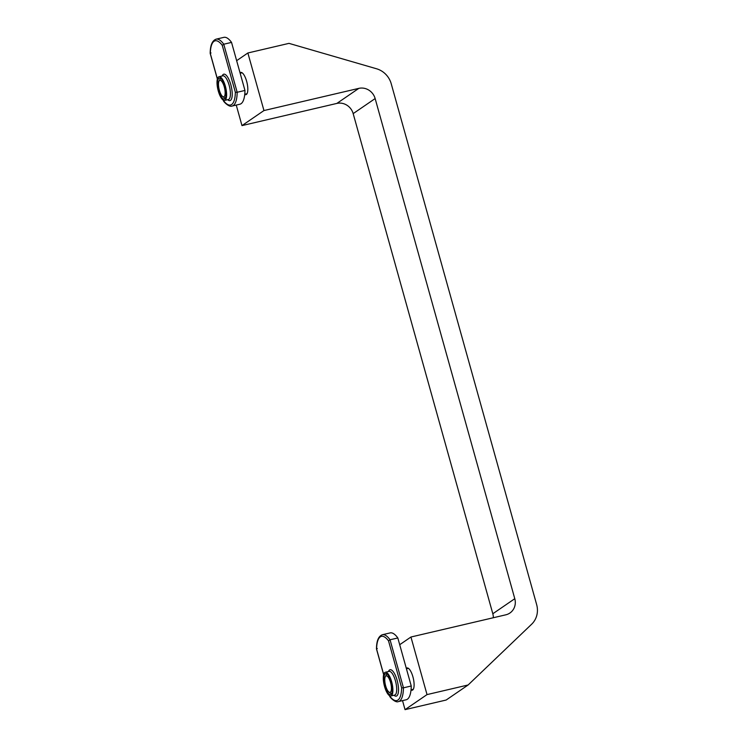 <?xml version="1.0" encoding="UTF-8"?>
<svg xmlns="http://www.w3.org/2000/svg" width="747" height="747" viewBox="0 0 747 747"><rect width="100%" height="100%" fill="white"/><g stroke="black" fill="none" stroke-linecap="round" stroke-linejoin="round"><path stroke-width="1.12" d="M397.824 637.957L390.046 639.777L403.455 687.819L411.242 685.998L397.824 637.957A30.58 10.113 76.8 0 0 390.167 632.905L382.389 634.726A30.58 10.113 76.8 0 1 390.046 639.777L388.533 640.889A29.208 9.655 -103.2 0 0 376.581 649.068L377.3 648.508L376.581 649.068L383.678 674.485M398.366 701.601C395.63 702.974 390.392 697.866 389.738 696.4L389.701 696.027A29.208 9.655 -103.2 0 0 397.936 700.051A29.208 9.655 -103.2 0 0 401.643 687.847L403.455 687.819A30.58 10.113 76.8 0 1 399.57 701.069A30.58 10.113 76.8 0 1 398.366 701.601L406.144 699.78A30.58 10.113 -103.2 0 0 407.348 699.248A30.58 10.113 -103.2 0 0 411.242 685.998M385.228 673.841A10.757 3.558 -103.2 0 0 384.798 685.597A10.757 3.558 -103.2 0 0 390.55 694.589A10.757 3.558 -103.2 0 0 390.97 694.402A10.757 3.558 -103.2 0 0 391.4 682.646A10.757 3.558 -103.2 0 0 385.648 673.654A10.757 3.558 -103.2 0 0 385.228 673.841M391.353 695.765A12.185 4.024 -103.2 0 0 391.83 682.45A12.185 4.024 -103.2 0 0 385.321 672.263A12.185 4.024 -103.2 0 0 384.845 672.477A12.185 4.024 -103.2 0 0 384.36 685.793A12.185 4.024 -103.2 0 0 390.868 695.98A12.185 4.024 -103.2 0 0 391.353 695.765M391.475 693.86A10.757 3.558 76.8 0 1 391.269 693.72L388.954 692.077A8.478 2.801 76.8 0 1 385.732 686.129A8.478 2.801 76.8 0 1 385.331 676.614A8.478 2.801 76.8 0 1 390.466 682.114A8.478 2.801 76.8 0 1 391.325 690.079A8.478 2.801 76.8 0 1 388.954 692.077M385.331 676.614L386.685 674.111A10.757 3.558 76.8 0 1 386.806 673.897M411.018 689.985A11.429 3.782 -103.2 0 0 412.204 690.219A11.429 3.782 -103.2 0 0 412.914 676.819A11.429 3.782 -103.2 0 0 407.003 667.967A11.429 3.782 -103.2 0 0 406.312 668.36M427.023 694.598L410.943 637.014L505.812 614.818A13.763 12.886 55.6 0 0 509.912 613.016A13.763 12.886 55.6 0 0 514.786 598.702L375.143 98.567A13.763 12.886 -124.4 0 0 358.821 88.37L263.952 110.556L247.873 52.981L288.986 43.363L376.544 68.771A20.645 19.329 55.6 0 1 391.232 83.776L536.654 604.612A20.645 19.329 -124.4 0 1 531.631 624.231L468.126 684.98L427.023 694.598L405.042 709.65L402.53 700.63M410.943 637.014L399.71 644.708M468.126 684.98L446.155 700.032L405.042 709.65M236.248 105.075L241.981 125.608L336.85 103.422A13.763 12.886 -124.4 0 1 353.172 113.619L492.815 613.754A13.763 12.886 55.6 0 1 493.328 617.741M247.873 52.981L236.64 60.675M240.03 72.814A11.429 3.782 76.8 0 1 240.721 72.412A11.429 3.782 76.8 0 1 246.631 81.264A11.429 3.782 76.8 0 1 245.922 94.664A11.429 3.782 76.8 0 1 244.736 94.43M263.952 110.556L241.981 125.608M231.542 42.402L223.764 44.222L237.172 92.264L244.96 90.443L231.542 42.402A30.58 10.113 76.8 0 0 223.885 37.35L216.107 39.171A30.58 10.113 76.8 0 1 223.764 44.222L222.251 45.334A29.208 9.655 -103.2 0 0 210.309 53.523L211.018 52.953L210.309 53.523L217.396 78.93M232.084 106.046C229.348 107.419 224.109 102.311 223.456 100.845L223.418 100.481A29.208 9.655 -103.2 0 0 231.654 104.496A29.208 9.655 -103.2 0 0 235.361 92.292L237.172 92.264A30.58 10.113 76.8 0 1 233.288 105.514A30.58 10.113 76.8 0 1 232.084 106.046L239.862 104.235A30.58 10.113 -103.2 0 0 241.066 103.693A30.58 10.113 -103.2 0 0 244.96 90.443M218.946 78.286A10.757 3.558 -103.2 0 0 218.516 90.042A10.757 3.558 -103.2 0 0 224.268 99.034A10.757 3.558 -103.2 0 0 224.688 98.847A10.757 3.558 -103.2 0 0 225.118 87.091A10.757 3.558 -103.2 0 0 219.366 78.099A10.757 3.558 -103.2 0 0 218.946 78.286M225.071 100.219A12.185 4.024 -103.2 0 0 225.547 86.895A12.185 4.024 -103.2 0 0 219.039 76.708A12.185 4.024 -103.2 0 0 218.563 76.922A12.185 4.024 -103.2 0 0 218.077 90.238A12.185 4.024 -103.2 0 0 224.586 100.425A12.185 4.024 -103.2 0 0 225.071 100.219M225.192 98.305A10.757 3.558 76.8 0 1 224.987 98.165L222.671 96.522A8.478 2.801 76.8 0 1 219.45 90.574A8.478 2.801 76.8 0 1 219.048 81.059A8.478 2.801 76.8 0 1 224.184 86.559A8.478 2.801 76.8 0 1 225.043 94.524A8.478 2.801 76.8 0 1 222.671 96.522M219.048 81.059L220.402 78.556A10.757 3.558 76.8 0 1 220.524 78.342M401.643 687.847L388.533 640.889M388.468 671.525A13.558 4.482 76.8 0 1 389.532 669.975A13.558 4.482 76.8 0 1 397.096 680.237A13.558 4.482 76.8 0 1 396.778 695.905A13.558 4.482 76.8 0 1 394.014 695.252M390.868 695.98L394.668 695.093A12.185 4.024 -103.2 0 0 395.144 694.878A12.185 4.024 -103.2 0 0 395.63 681.563A12.185 4.024 -103.2 0 0 389.122 671.376L385.321 672.263M514.786 598.702L492.815 613.754M375.143 98.567L353.172 113.619M358.821 88.37L336.85 103.422M235.361 92.292L222.251 45.334M222.186 75.97A13.558 4.482 76.8 0 1 223.26 74.42A13.558 4.482 76.8 0 1 230.814 84.691A13.558 4.482 76.8 0 1 230.496 100.35A13.558 4.482 76.8 0 1 227.732 99.696M224.586 100.425L228.386 99.538A12.185 4.024 -103.2 0 0 228.862 99.323A12.185 4.024 -103.2 0 0 229.348 86.008A12.185 4.024 -103.2 0 0 222.839 75.82L219.039 76.708M382.389 634.726C378.486 636.164 376.516 640.898 376.469 648.938L383.641 674.634M389.691 696.288L389.514 695.681M411.037 689.798L413.296 689.276M406.433 668.789L408.394 668.332M216.107 39.171C212.204 40.609 210.234 45.352 210.187 53.382M223.409 100.733L223.232 100.126M217.358 79.089L210.196 53.41M244.755 94.243L247.014 93.72M240.151 73.234L242.112 72.776"/></g></svg>
